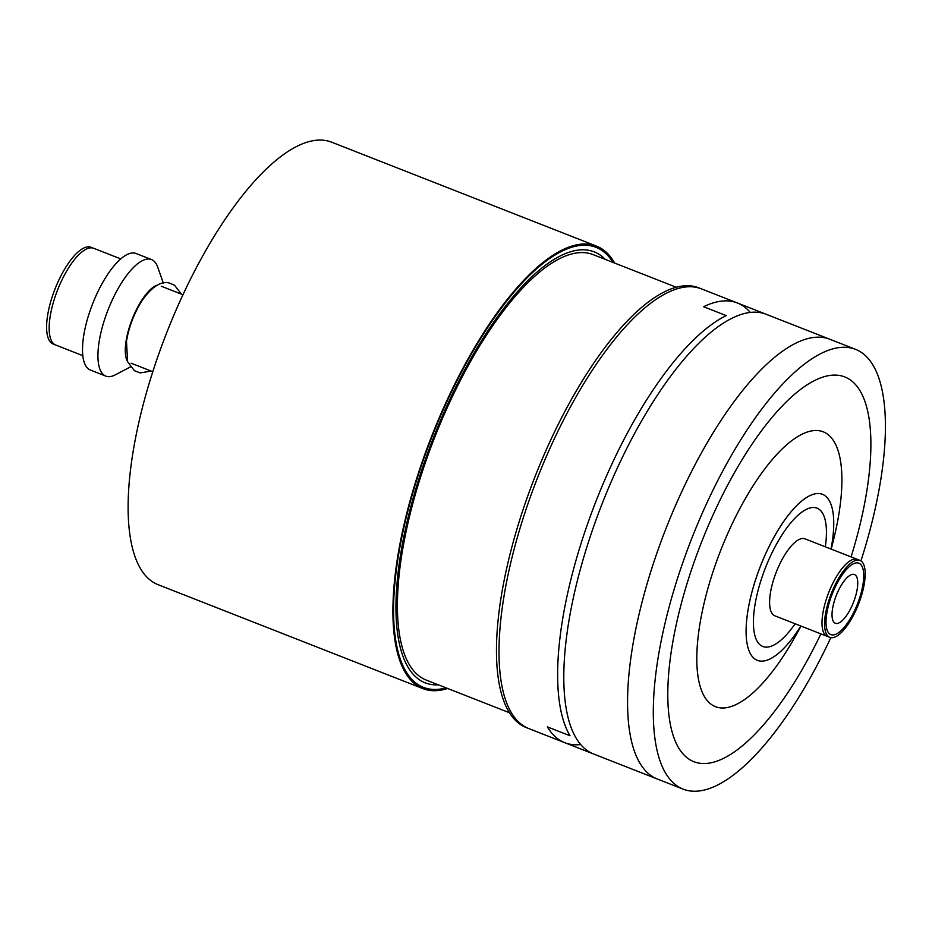 <?xml version="1.0" encoding="UTF-8"?>
<svg xmlns="http://www.w3.org/2000/svg" width="932" height="932" viewBox="0 0 932 932"><rect width="100%" height="100%" fill="white"/><g stroke="black" fill="none" stroke-linecap="round" stroke-linejoin="round"><path stroke-width="1.4" d="M427.66 448.001A236.332 83.542 -68.6 0 1 596.026 247.353A236.332 83.542 -68.6 0 1 613.011 262.416A236.332 83.542 -68.6 0 0 596.026 247.353A236.332 83.542 -68.6 0 0 427.66 448.001A236.332 83.542 -68.6 0 0 423.361 687.35A236.332 83.542 -68.6 0 1 427.66 448.001M446.067 687.863A236.332 83.542 -68.6 0 1 423.361 687.35A236.332 83.542 -68.6 0 0 446.067 687.863M580.706 744.552A236.192 83.484 -68.6 0 1 564.815 742.699A236.192 83.484 -68.6 0 1 547.364 726.878L569.988 735.756A236.192 83.484 -68.6 0 1 591.738 512.379A236.192 83.484 -68.6 0 1 726.238 315.61L703.613 306.733A236.192 83.484 -68.6 0 1 737.375 302.97A236.192 83.484 -68.6 0 1 750.272 312.43A236.192 83.484 -68.6 0 0 737.375 302.97L701.377 288.85A236.192 83.484 111.4 0 0 665.611 293.627A236.192 83.484 111.4 0 0 537.38 478.221A236.192 83.484 111.4 0 0 505.855 700.759A236.192 83.484 111.4 0 0 511.377 712.747A236.192 83.484 111.4 0 0 528.817 728.579A236.192 83.484 111.4 0 1 511.377 712.747A236.192 83.484 111.4 0 1 505.855 700.759A236.192 83.484 111.4 0 1 537.38 478.221A236.192 83.484 111.4 0 1 665.611 293.627A236.192 83.484 111.4 0 1 701.377 288.85L737.375 302.97A236.192 83.484 -68.6 0 0 703.613 306.733L726.238 315.61A236.192 83.484 -68.6 0 0 591.738 512.379A236.192 83.484 -68.6 0 0 569.988 735.756L547.364 726.878A236.192 83.484 -68.6 0 0 564.815 742.699L528.817 728.579L564.815 742.699A236.192 83.484 -68.6 0 0 580.706 744.552M429.349 448.409A231.462 81.818 -68.6 0 1 590.282 250.65A231.462 81.818 -68.6 0 1 594.243 251.885A231.462 81.818 -68.6 0 1 605.287 259.387A231.462 81.818 -68.6 0 0 594.243 251.885A231.462 81.818 -68.6 0 0 590.282 250.65A231.462 81.818 -68.6 0 0 429.349 448.409A231.462 81.818 -68.6 0 0 425.143 682.818A231.462 81.818 -68.6 0 1 429.349 448.409M438.343 684.834A231.462 81.818 -68.6 0 1 425.143 682.818A231.462 81.818 -68.6 0 0 438.343 684.834M115.976 374.466A62.595 22.123 -68.6 0 1 105.817 376.109A62.595 22.123 -68.6 0 0 115.3 374.839L130.398 366.917L115.3 374.839A62.595 22.123 -68.6 0 1 105.817 376.109A62.595 22.123 -68.6 0 1 107.518 311.23A62.595 22.123 -68.6 0 1 150.483 259.236A62.595 22.123 -68.6 0 1 151.555 259.574L136.13 253.527A62.595 22.123 111.4 0 0 135.058 253.189A62.595 22.123 111.4 0 0 92.093 305.183A62.595 22.123 111.4 0 0 90.392 370.051A62.595 22.123 -68.6 0 1 92.093 305.183A62.595 22.123 -68.6 0 1 135.058 253.189A62.595 22.123 -68.6 0 1 136.13 253.527A62.595 22.123 111.4 0 0 135.058 253.189A62.595 22.123 111.4 0 0 92.093 305.183A62.595 22.123 111.4 0 0 90.392 370.051L105.817 376.109A62.595 22.123 -68.6 0 1 107.518 311.23A62.595 22.123 -68.6 0 1 150.483 259.236A62.595 22.123 -68.6 0 1 151.555 259.574A62.595 22.123 -68.6 0 1 157.636 266.948A62.595 22.123 -68.6 0 0 151.555 259.574A62.595 22.123 -68.6 0 1 157.881 267.67M157.473 285.075A42.511 15.029 111.4 0 0 132.181 319.21A42.511 15.029 111.4 0 0 127.509 361.43A42.511 15.029 111.4 0 1 132.181 319.21A42.511 15.029 111.4 0 1 157.473 285.075M120.764 258.91L93.678 248.285A51.959 18.372 111.4 0 0 85.814 249.333A51.959 18.372 111.4 0 0 57.598 289.945A51.959 18.372 111.4 0 0 50.666 338.898A51.959 18.372 111.4 0 0 55.71 345.026A51.959 18.372 111.4 0 1 50.666 338.898A51.959 18.372 111.4 0 1 57.598 289.945A51.959 18.372 111.4 0 1 85.814 249.333A51.959 18.372 111.4 0 1 93.678 248.285L91.103 247.271A51.959 18.372 -68.6 0 0 90.218 246.992A51.959 18.372 -68.6 0 0 54.557 290.167A51.959 18.372 -68.6 0 0 53.147 344.013L82.797 355.651M833.872 538.428L831.239 549.134L833.872 538.428A147.617 52.18 -68.6 0 0 823.282 431.831L823.282 431.831A147.617 52.18 111.4 0 0 730.676 527.046A147.617 52.18 111.4 0 0 702.25 692.278A147.617 52.18 111.4 0 0 715.427 706.666A147.617 52.18 -68.6 0 1 702.25 692.278A147.617 52.18 -68.6 0 1 730.676 527.046A147.617 52.18 -68.6 0 1 823.282 431.831A147.617 52.18 111.4 0 0 730.676 527.046A147.617 52.18 111.4 0 0 702.25 692.278A147.617 52.18 111.4 0 0 715.427 706.666A147.617 52.18 -68.6 0 1 702.25 692.278A147.617 52.18 -68.6 0 1 730.676 527.046A147.617 52.18 -68.6 0 1 823.282 431.831A147.617 52.18 -68.6 0 1 833.872 538.428A147.617 52.18 -68.6 0 0 820.754 431.038A147.617 52.18 -68.6 0 0 725.644 538.335A147.617 52.18 -68.6 0 0 705.978 698.977A147.617 52.18 -68.6 0 0 795.683 635.729A147.617 52.18 -68.6 0 1 715.427 706.666L715.427 706.666A147.617 52.18 -68.6 0 0 795.695 635.717L801.042 626.083L795.695 635.717M766.162 314.27A236.192 83.484 111.4 0 0 730.397 319.047A236.192 83.484 111.4 0 0 602.165 503.641A236.192 83.484 111.4 0 0 570.64 726.179A236.192 83.484 111.4 0 0 593.602 754L657.363 779.024A236.192 83.484 -68.6 0 1 636.276 756.015A236.192 83.484 -68.6 0 1 681.77 491.642A236.192 83.484 -68.6 0 1 829.923 339.295A236.192 83.484 -68.6 0 0 681.77 491.642A236.192 83.484 -68.6 0 0 636.276 756.015A236.192 83.484 -68.6 0 0 657.363 779.024L593.602 754A236.192 83.484 111.4 0 1 570.64 726.179A236.192 83.484 111.4 0 1 602.165 503.641A236.192 83.484 111.4 0 1 730.397 319.047A236.192 83.484 111.4 0 1 766.162 314.27L830.016 339.33L766.162 314.27M764.054 646.878A74.292 26.259 -68.6 0 1 759.673 644.501A74.292 26.259 -68.6 0 1 765.475 567.728A74.292 26.259 -68.6 0 1 813.438 507.497A74.292 26.259 -68.6 0 1 825.333 546.816A74.292 26.259 -68.6 0 0 813.438 507.497A74.292 26.259 -68.6 0 0 765.475 567.728A74.292 26.259 -68.6 0 0 759.673 644.501A74.292 26.259 -68.6 0 0 764.054 646.878A74.292 26.259 -68.6 0 0 795.136 623.764A74.292 26.259 -68.6 0 1 764.054 646.878M831.018 549.041A89.157 31.513 111.4 0 0 789.148 514.173A89.157 31.513 111.4 0 0 749.386 651.631A89.157 31.513 111.4 0 0 800.821 626.001A89.157 31.513 -68.6 0 1 747.65 612.394A89.157 31.513 -68.6 0 1 820.964 493.844A89.157 31.513 -68.6 0 1 831.018 549.041A89.157 31.513 111.4 0 0 789.148 514.173A89.157 31.513 111.4 0 0 749.386 651.631A89.157 31.513 111.4 0 0 800.821 626.001M848.237 576.605A26.166 9.25 -68.6 0 1 850.485 575.056A26.166 9.25 -68.6 0 1 853.502 602.27A26.166 9.25 -68.6 0 1 832.777 620.164A26.166 9.25 -68.6 0 1 835.422 597.796A26.166 9.25 -68.6 0 1 848.237 576.605A26.166 9.25 -68.6 0 1 850.485 575.056A26.166 9.25 -68.6 0 1 853.502 602.27A26.166 9.25 -68.6 0 1 832.777 620.164A26.166 9.25 -68.6 0 1 835.422 597.796A26.166 9.25 -68.6 0 1 848.237 576.605M125.843 349.768A41.334 14.609 -68.6 0 1 148.316 292.508M447.71 688.503A237.66 84.008 -68.6 0 1 422.872 688.597L158.067 584.679A237.66 84.008 -68.6 0 1 164.521 338.363A237.66 84.008 -68.6 0 1 327.645 140.93A237.66 84.008 -68.6 0 1 331.71 142.2L596.515 246.118A237.66 84.008 -68.6 0 1 614.666 263.069M422.872 688.597A237.66 84.008 -68.6 0 1 429.314 442.269A237.66 84.008 -68.6 0 1 592.437 244.848A237.66 84.008 -68.6 0 1 596.515 246.118M509.396 712.712L426.215 680.069A228.515 80.769 -68.6 0 1 432.413 443.236A228.515 80.769 -68.6 0 1 589.257 253.411A228.515 80.769 -68.6 0 1 593.171 254.634L676.352 287.277M830.82 637.651A236.192 83.484 -68.6 0 1 683.074 789.113L526.254 727.577A236.192 83.484 -68.6 0 1 532.65 482.788A236.192 83.484 -68.6 0 1 694.759 286.578A236.192 83.484 -68.6 0 1 698.802 287.837L855.634 349.383A236.192 83.484 -68.6 0 1 860.935 560.901M683.074 789.113A236.192 83.484 -68.6 0 1 689.482 544.323A236.192 83.484 -68.6 0 1 851.592 348.125A236.192 83.484 -68.6 0 1 855.634 349.383M829.783 637.36L774.818 615.796A41.334 14.609 -68.6 0 1 775.937 572.959A41.334 14.609 -68.6 0 1 804.316 538.626A41.334 14.609 -68.6 0 1 805.015 538.847L857.417 559.398A41.334 14.609 -68.6 0 0 847.607 562.672A41.334 14.609 -68.6 0 1 857.417 559.398L859.98 560.412A41.334 14.609 -68.6 0 1 858.489 604.227A41.334 14.609 -68.6 0 1 829.783 637.36A41.334 14.609 -68.6 0 1 830.913 594.523A41.334 14.609 -68.6 0 1 859.281 560.19A41.334 14.609 -68.6 0 1 859.98 560.412M105.817 376.109L90.392 370.051L105.817 376.109A62.595 22.123 -68.6 0 1 107.518 311.23A62.595 22.123 -68.6 0 1 150.483 259.236A62.595 22.123 -68.6 0 1 151.555 259.574L136.13 253.527L151.555 259.574M675.409 741.499A206.659 73.046 111.4 0 0 820.882 633.865A206.659 73.046 111.4 0 1 675.409 741.499A206.659 73.046 111.4 0 1 781.797 406.469A206.659 73.046 111.4 0 1 851.079 556.917A206.659 73.046 111.4 0 0 781.797 406.469A206.659 73.046 111.4 0 0 675.409 741.499M849.798 566.202A38.375 13.572 111.4 0 0 826.649 628.436A38.375 13.572 111.4 0 0 858.209 602.025A38.375 13.572 111.4 0 0 849.798 566.202A38.375 13.572 111.4 0 0 826.649 628.436A38.375 13.572 111.4 0 0 858.209 602.025A38.375 13.572 111.4 0 0 849.798 566.202M827.919 636.579A41.334 14.609 -68.6 0 1 827.22 636.358A41.334 14.609 -68.6 0 1 824.995 603.656A41.334 14.609 -68.6 0 1 847.607 562.672A41.334 14.609 -68.6 0 0 824.995 603.656A41.334 14.609 -68.6 0 0 827.22 636.358A41.334 14.609 -68.6 0 0 827.919 636.579M169.764 283.188C161.842 280.695 153.023 285.914 143.307 298.857C153.023 285.914 161.842 280.695 169.764 283.188L174.587 285.262L181.344 294.104L174.587 285.262L169.764 283.188M126.496 341.706L127.626 361.779L134.359 370.645L140.126 372.928L151.147 371.053L140.126 372.928L134.359 370.645L127.626 361.779L126.496 341.706M163.321 283.025L157.636 266.948L163.321 283.025M774.818 615.796L827.22 636.358L774.818 615.796M182.975 294.745L161.271 286.229M152.778 371.693L131.074 363.177"/></g></svg>
